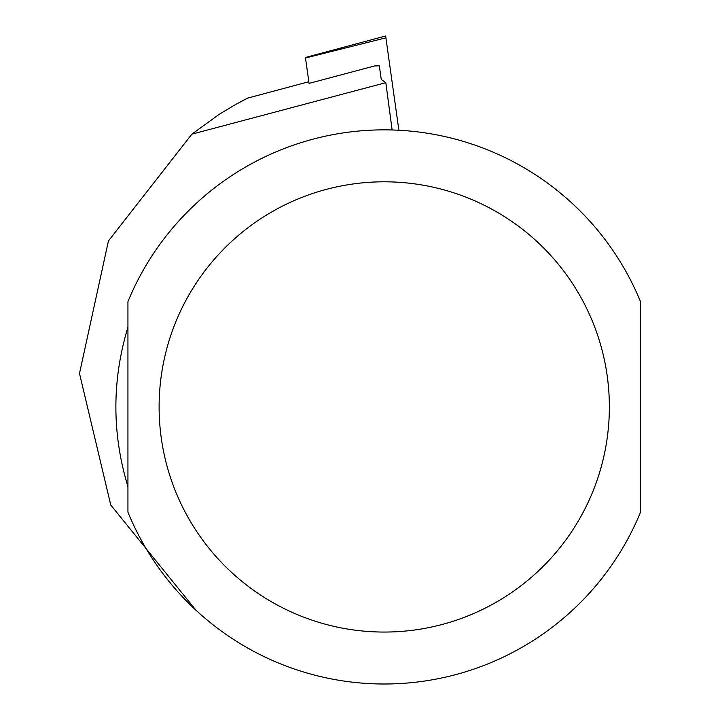 <?xml version="1.0" encoding="UTF-8"?>
<svg xmlns="http://www.w3.org/2000/svg" width="720" height="720" viewBox="0 0 720 720"><rect width="100%" height="100%" fill="white"/><g stroke="black" fill="none" stroke-linecap="round" stroke-linejoin="round"><path stroke-width="1.08" d="M398.889 130.248L385.902 37.836L305.496 57.987L305.424 57.492L309.06 83.385L374.634 65.934L379.341 65.826L381.258 79.452L385.821 82.674L191.862 134.163L108.414 240.984L79.497 373.455L110.763 505.026L196.083 610.326M247.329 98.199L308.826 81.72L247.59 98.136L234.999 104.814L218.736 114.633L191.862 134.163M239.787 102.186L245.619 99.135M392.13 129.969L385.821 82.674M127.935 406.926L127.935 512.208A277.074 277.074 0 0 0 640.521 512.208L640.521 301.653A277.074 277.074 0 0 0 127.935 301.653L127.935 406.926M127.935 486.684C111.861 433.512 111.861 380.349 127.935 327.177L127.935 486.684M385.902 37.836L385.641 36L305.424 57.492M640.521 301.653A277.074 277.074 0 0 0 127.935 301.653M159.111 406.926A225.117 225.117 0 0 0 496.791 601.893A225.117 225.117 0 0 0 496.791 211.968A225.117 225.117 0 0 0 159.111 406.926"/></g></svg>
